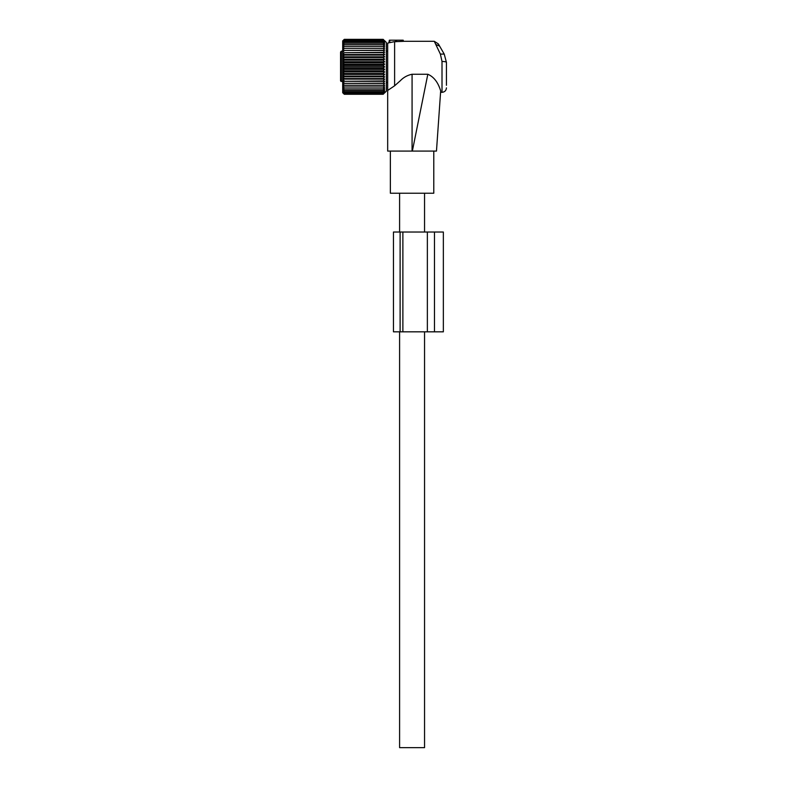 <?xml version="1.0" encoding="UTF-8"?>
<svg xmlns="http://www.w3.org/2000/svg" width="787" height="787" viewBox="0 0 787 787"><rect width="100%" height="100%" fill="white"/><g stroke="black" fill="none" stroke-linecap="round" stroke-linejoin="round"><path stroke-width="1.18" d="M387.676 90.456L387.676 43.167L388.876 42.842L389.339 40.196L395.713 40.196L395.586 41.721L396.796 41.603L394.612 41.622L394.612 85.793L387.676 90.456L387.676 151.084L412.349 151.084L427.823 74.253L412.073 74.253L412.073 151.084M403.2 40.196L403.406 41.337L402.649 41.377L403.406 41.337L403.2 40.196L395.713 40.196M412.073 74.253C407.42 75.237 403.524 77.382 400.376 80.677L394.612 85.793M412.349 151.084L436.47 151.084L440.681 90.879C440.543 92.787 440.543 92.787 440.681 90.899C440.543 92.787 440.543 92.787 440.681 90.899C439.569 87.505 436.706 78.051 427.823 74.253M440.376 54.087L435.772 44.436L439.618 46.108L444.222 54.087L446.445 62.399A4.437 0.925 0 0 0 442.009 61.465L440.376 54.087L444.222 54.087L446.445 62.399L446.445 85.301M436.47 151.084L433.785 151.084L433.785 193.218L390.362 193.218L390.362 151.084M444.222 54.087L438.339 43.905L434.286 41.308L435.772 44.436M389.899 40.196L389.673 42.665C388.552 42.921 388.552 42.921 389.673 42.665C388.552 42.921 388.552 42.921 389.673 42.665C388.552 42.921 388.552 42.921 389.673 42.665L394.612 41.622M396.55 40.196L396.796 41.603L402.649 41.377L402.649 40.196M340.555 52.67L340.555 80.628A0.836 0.777 0 0 0 341.381 81.405L342.699 81.405M342.699 51.155L341.381 51.155L341.381 81.464A0.836 0.836 0 0 1 340.555 80.628C340.555 75.09 340.555 75.09 340.555 80.628L340.555 68.941M340.555 62.38L340.555 53.221M342.916 87.003L344.293 88.901L383.21 88.901L384.587 87.003L342.916 87.003M344.293 88.901L342.916 88.528L344.293 90.397L383.21 90.397L384.587 88.528L383.21 88.901M342.916 85.281L344.293 85.281L342.916 85.281L344.293 87.19M384.587 83.383L342.916 83.383L344.293 85.281L383.21 85.281L384.587 83.383L383.21 83.196L384.587 81.317L383.21 80.953L384.587 79.123L383.21 78.572L384.587 76.801L383.21 76.073L384.587 74.391L383.21 73.496L384.587 71.902L383.21 70.85L384.587 69.374L383.21 68.164L384.587 66.816L383.21 65.459L384.587 64.249L383.21 62.783L384.587 61.72L383.21 60.137L384.587 59.232L383.21 57.549L384.587 56.821L383.21 55.06L384.587 54.5L383.21 52.68L384.587 52.306L383.21 50.437L384.587 50.25L383.21 48.351L384.587 48.351L383.21 46.443L384.587 46.63L383.21 44.731L384.587 45.105L383.21 43.226L384.587 43.787L383.21 41.957L384.587 42.685L383.21 40.924L384.587 41.819L383.21 40.137L344.293 40.137L342.916 41.819L344.293 40.924L383.21 40.924M342.916 83.383L383.21 83.196M384.587 81.317L342.916 81.317L344.293 83.196M342.916 81.317L383.21 80.953M384.587 79.123L342.916 79.123L344.293 80.953M342.916 79.123L344.293 78.572L383.21 78.572M384.587 76.801L342.916 76.801L344.293 78.572M342.916 76.801L344.293 76.073L383.21 76.073M384.587 74.391L342.916 74.391L344.293 76.073M342.916 74.391L344.293 73.496L383.21 73.496M384.587 71.902L342.916 71.902L344.293 73.496M342.916 71.902L344.293 70.85L383.21 70.85M384.587 69.374L342.916 69.374L344.293 70.85M342.916 69.374L344.293 68.164L383.21 68.164M384.587 66.816L342.916 66.816L344.293 68.164M342.916 66.816L344.293 65.459L383.21 65.459M384.587 64.249L342.916 64.249L344.293 65.459M342.916 64.249L344.293 62.783L383.21 62.783M384.587 61.72L342.916 61.72L344.293 62.783M342.916 61.72L344.293 60.137L383.21 60.137M384.587 59.232L342.916 59.232L344.293 60.137M342.916 59.232L344.293 57.549L383.21 57.549M384.587 56.821L342.916 56.821L344.293 57.549M342.916 56.821L344.293 55.06L383.21 55.06M384.587 54.5L342.916 54.5L344.293 55.06M342.916 54.5L344.293 52.68L383.21 52.68M384.587 52.306L344.293 52.68M342.916 52.306L344.293 50.437L383.21 50.437M384.587 50.25L344.293 50.437M342.916 50.25L344.293 48.351L384.587 48.351M342.916 48.351L344.293 48.351L342.916 48.351L344.293 46.443L383.21 46.443M344.293 40.924L342.916 42.685L344.293 41.957L342.916 43.787L344.293 43.226L342.916 45.105L344.293 44.731L342.916 46.63L344.293 46.443M344.293 40.137L342.916 41.199L344.293 39.35L342.699 40.914L342.699 92.718L344.293 94.273L383.21 94.273L384.587 92.797L383.21 94.007L384.587 92.423L383.21 93.486L384.587 91.804L383.21 92.699L384.587 90.938L383.21 91.666L384.587 89.846L383.21 90.397M342.916 92.925L344.293 94.273L342.916 92.797L344.293 94.007L383.21 94.007M344.293 90.397L342.916 89.846L344.293 91.666L342.916 90.938L344.293 93.486L342.916 92.423L344.293 94.007M384.587 92.925L386.358 91.154L386.358 42.468L384.587 40.698M384.587 85.281L383.21 85.281L384.587 85.281L383.21 87.19M344.293 44.731L383.21 44.731M344.293 43.226L383.21 43.226M344.293 41.957L383.21 41.957M342.916 40.698L344.293 39.35L383.21 39.35L384.479 40.698M344.293 93.486L383.21 93.486M344.293 92.699L383.21 92.699M344.293 91.666L383.21 91.666M384.587 40.826L383.21 40.137M344.293 39.616L383.21 39.616M393.451 331.829L393.451 232.027L393.451 331.829L427.361 331.829L427.361 232.027L443.356 232.027L443.356 331.829L427.361 331.829M393.451 232.027L427.361 232.027M424.547 331.829L424.547 747.65L399.599 747.65L399.599 331.829M442.009 61.465L442.009 92.315C444.704 92.049 446.18 90.574 446.445 87.878M342.699 81.464L341.381 81.405M400.111 331.829L400.111 232.027M434.483 331.829L434.483 232.027M402.875 331.829L402.875 232.027M440.572 92.315L442.009 92.315M403.406 41.308L434.286 41.308M386.358 51.155L387.676 51.155M386.358 82.478L387.676 82.478M341.381 51.155L340.555 51.981M424.547 193.218L424.547 232.027M399.599 193.218L399.599 232.027"/></g></svg>
